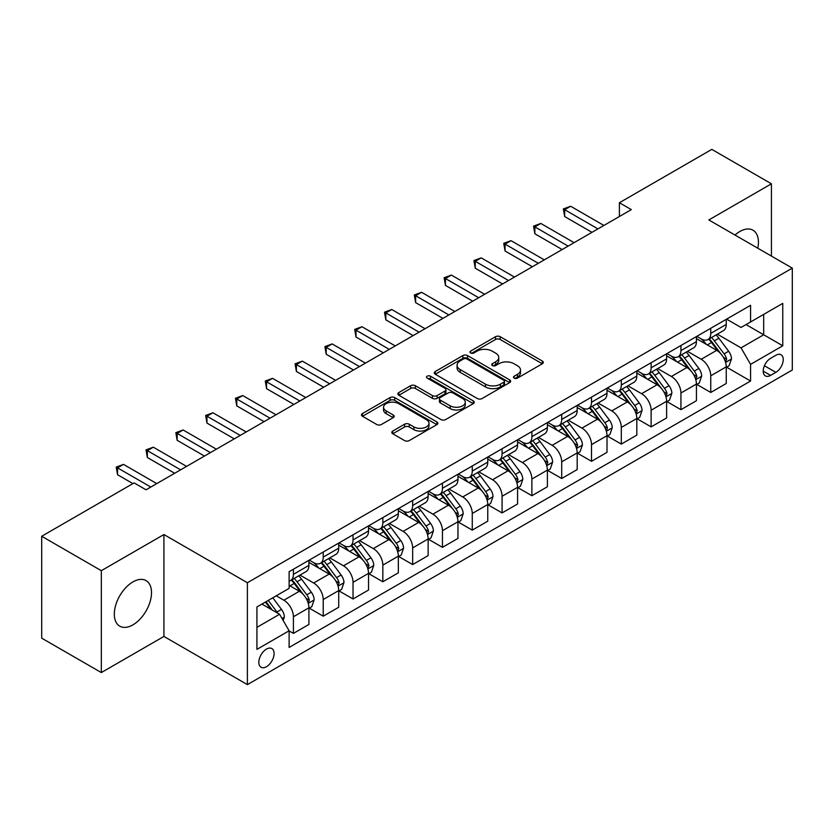 <?xml version="1.0" encoding="UTF-8"?>
<svg xmlns="http://www.w3.org/2000/svg" width="834" height="834" viewBox="0 0 834 834"><rect width="100%" height="100%" fill="white"/><g stroke="black" fill="none" stroke-linecap="round" stroke-linejoin="round"><path stroke-width="1.25" d="M514.182 378.115A2.314 1.334 0 0 0 517.466 378.115L542.329 363.749A3.315 1.908 0 0 0 543.299 362.394A3.315 1.908 0 0 0 542.329 361.049L500.202 336.717A3.315 1.908 0 0 0 495.521 336.717L470.647 351.083A2.314 1.334 0 0 0 469.969 352.031A2.314 1.334 0 0 0 470.647 352.97A2.314 1.334 0 0 0 473.921 352.97L477.142 351.114A10.592 6.119 0 0 1 492.123 351.114L495.636 353.136A10.592 6.119 0 0 1 498.742 357.463A10.592 6.119 0 0 1 495.636 361.789L492.414 363.645A2.314 1.334 0 0 0 491.737 364.594A2.314 1.334 0 0 0 492.414 365.542A2.314 1.334 0 0 0 495.698 365.542L498.909 363.687A10.592 6.119 0 0 1 513.89 363.687L517.403 365.709A10.592 6.119 0 0 1 520.51 370.035A10.592 6.119 0 0 1 517.403 374.362L514.182 376.217A2.314 1.334 0 0 0 513.504 377.166A2.314 1.334 0 0 0 514.182 378.115L514.182 376.217M132.919 624.864A26.302 15.189 120 0 0 150.099 601.689A26.302 15.189 120 0 0 146.065 580.61A26.302 15.189 120 0 0 132.919 581.913A26.302 15.189 120 0 0 115.728 605.088A26.302 15.189 120 0 0 119.762 626.167A26.302 15.189 120 0 0 132.919 624.864M757.793 248.209A26.302 15.189 120 0 0 752.987 230.205A26.302 15.189 120 0 0 739.831 231.508A26.302 15.189 120 0 0 734.994 235.042M266.463 666.72A10.79 6.234 120 0 0 273.51 657.213A10.79 6.234 120 0 0 271.863 648.56A10.79 6.234 120 0 0 266.463 649.102A10.79 6.234 120 0 0 259.416 658.61A10.79 6.234 120 0 0 261.063 667.252A10.79 6.234 120 0 0 266.463 666.72M392.762 431.053A3.315 1.908 0 0 0 391.792 432.408A3.315 1.908 0 0 0 392.762 433.753L404.573 440.581A3.315 1.908 0 0 0 409.265 440.581L436.88 424.631A3.315 1.908 0 0 0 437.85 423.286A3.315 1.908 0 0 0 436.88 421.931L394.743 397.599A3.315 1.908 0 0 0 390.062 397.599L362.446 413.549A3.315 1.908 0 0 0 361.476 414.905A3.315 1.908 0 0 0 362.446 416.249L376.718 424.496A3.315 1.908 0 0 0 381.409 424.496L393.221 417.678A3.315 1.908 0 0 0 394.19 416.322A3.315 1.908 0 0 0 393.221 414.967L386.142 410.881A8.851 5.108 0 0 1 383.546 407.263A8.851 5.108 0 0 1 389.019 402.541A8.851 5.108 0 0 1 398.673 403.656L426.403 419.669A8.851 5.108 0 0 1 428.999 423.286A8.851 5.108 0 0 1 423.536 428.009A8.851 5.108 0 0 1 413.883 426.893L409.265 424.225A3.315 1.908 0 0 0 404.573 424.225L392.762 431.053L392.762 433.753M163.923 534.542L101.321 570.685L41.7 536.262L41.7 638.156L101.321 672.569L163.923 636.436L247.385 684.62L247.385 582.737L163.923 534.542L163.923 636.436M771.429 256.08L771.429 183.803L708.837 219.947L792.3 268.131L247.385 582.737M771.429 183.803L711.819 149.38L619.401 202.735L619.401 216.496M41.7 536.262L134.107 482.917L146.033 489.798L631.328 209.615L619.401 202.735M477.382 398.548A3.315 1.908 0 0 0 482.062 398.548L509.678 382.608A3.315 1.908 0 0 0 510.648 381.253A3.315 1.908 0 0 0 509.678 379.897L467.551 355.576A3.315 1.908 0 0 0 462.86 355.576L435.244 371.526A3.315 1.908 0 0 0 434.274 372.871A3.315 1.908 0 0 0 435.244 374.226L477.382 398.548M428.092 378.615A2.314 1.334 0 0 1 430.448 378.938L430.448 376.186L473.285 400.914A3.315 1.908 0 0 1 474.254 402.269A3.315 1.908 0 0 1 473.285 403.614L445.658 419.565A3.315 1.908 0 0 1 440.978 419.565L398.84 395.243L398.84 392.533A3.315 1.908 0 0 0 397.87 393.888A3.315 1.908 0 0 0 398.84 395.243M398.84 392.533L410.662 385.715A3.315 1.908 0 0 1 415.342 385.715L432.429 395.577A3.315 1.908 0 0 0 437.12 395.577L444.96 391.052A3.315 1.908 0 0 0 445.929 389.697A3.315 1.908 0 0 0 444.96 388.342L427.164 378.073A2.314 1.334 0 0 1 426.487 377.135A2.314 1.334 0 0 1 427.915 375.894A2.314 1.334 0 0 1 430.448 376.186M775.849 355.284L770.595 358.318A10.456 6.036 120 0 0 763.767 367.523A10.456 6.036 120 0 0 765.372 375.905A10.456 6.036 120 0 0 770.595 375.383L775.849 372.36A10.456 6.036 120 0 0 782.678 363.144A10.456 6.036 120 0 0 781.072 354.763A10.456 6.036 120 0 0 775.849 355.284M247.385 684.62L792.3 370.015L792.3 268.131M726.602 319.141L741.03 327.47L750.569 321.966L750.569 305.307L289.117 571.717L289.117 588.377L256.924 606.964L256.924 649.373L289.117 630.785L289.117 647.445L750.569 381.034L750.569 364.375L741.03 347.851L717.313 334.163M750.569 321.966L782.761 303.378L782.761 345.787L750.569 364.375M101.321 570.685L101.321 672.569M746.034 324.582L763.683 334.768L763.683 314.397L782.761 303.378M741.03 347.851L763.683 334.768L782.761 345.787M256.924 627.345L279.578 614.262L261.928 604.077M289.117 630.921L293.412 633.402L293.412 616.743A13.49 7.787 -120 0 0 283.873 600.219L276.242 595.81M293.412 633.402L308.914 624.457L308.914 607.798A13.49 7.787 -120 0 0 299.375 591.275L289.117 585.353M309.268 608.142L323.217 616.19L323.217 599.531A13.49 7.787 -120 0 0 313.678 583.008L299.979 575.106M323.217 616.19L338.719 607.246L338.719 590.587A13.49 7.787 -120 0 0 329.18 574.063L308.914 562.356M339.073 590.931L353.032 598.979L353.032 582.32A13.49 7.787 -120 0 0 343.493 565.796L329.795 557.894M353.032 598.979L368.534 590.034L368.534 573.375A13.49 7.787 -120 0 0 358.995 556.851L338.719 545.144M368.889 573.719L382.837 581.767L382.837 565.108A13.49 7.787 -120 0 0 373.298 548.595L359.6 540.682M382.837 581.767L398.339 572.822L398.339 556.163A13.49 7.787 -120 0 0 388.8 539.64L368.534 527.932M398.694 556.507L412.653 564.566L412.653 547.907A13.49 7.787 -120 0 0 403.114 531.383L389.415 523.471M412.653 564.566L428.144 555.611L428.144 538.952A13.49 7.787 -120 0 0 418.605 522.428L398.339 510.731M428.509 539.296L442.458 547.354L442.458 530.695A13.49 7.787 -120 0 0 432.919 514.171L419.221 506.259M442.458 547.354L457.96 538.399L457.96 521.74A13.49 7.787 -120 0 0 448.421 505.216L428.144 493.519M458.314 522.084L472.263 530.143L472.263 513.483A13.49 7.787 -120 0 0 462.724 496.96L449.036 489.047M472.263 530.143L487.765 521.187L487.765 504.528A13.49 7.787 -120 0 0 478.226 488.005L457.96 476.308M488.13 504.872L502.078 512.931L502.078 496.272A13.49 7.787 -120 0 0 492.54 479.748L478.841 471.846M502.078 512.931L517.58 503.986L517.58 487.317A13.49 7.787 -120 0 0 508.042 470.803L487.765 459.096M517.935 487.671L531.884 495.719L531.884 479.06A13.49 7.787 -120 0 0 522.345 462.536L508.646 454.634M531.884 495.719L547.385 486.775L547.385 470.115A13.49 7.787 -120 0 0 537.847 453.592L517.58 441.884M547.74 470.459L561.699 478.507L561.699 461.848A13.49 7.787 -120 0 0 552.16 445.325L538.462 437.423M561.699 478.507L577.191 469.563L577.191 452.904A13.49 7.787 -120 0 0 567.652 436.38L547.385 424.673M577.555 453.248L591.504 461.296L591.504 444.637A13.49 7.787 -120 0 0 581.965 428.113L568.267 420.211M591.504 461.296L607.006 452.351L607.006 435.692A13.49 7.787 -120 0 0 597.467 419.168L577.191 407.461M607.361 436.036L621.309 444.095L621.309 427.425A13.49 7.787 -120 0 0 611.77 410.912L598.082 402.999M621.309 444.095L636.811 435.139L636.811 418.48A13.49 7.787 -120 0 0 627.272 401.957L607.006 390.26M637.176 418.824L651.125 426.883L651.125 410.224A13.49 7.787 -120 0 0 641.586 393.7L627.887 385.788M651.125 426.883L666.627 417.928L666.627 401.269A13.49 7.787 -120 0 0 657.088 384.745L636.811 373.048M666.981 401.613L680.93 409.671L680.93 393.012A13.49 7.787 -120 0 0 671.391 376.488L657.692 368.576M680.93 409.671L696.432 400.716L696.432 384.057A13.49 7.787 -120 0 0 686.893 367.533L666.627 355.837M696.786 384.401L710.745 392.46L710.745 375.8A13.49 7.787 -120 0 0 701.206 359.277L687.508 351.364M710.745 392.46L726.247 383.504L726.247 366.845A13.49 7.787 -120 0 0 716.708 350.332L696.432 338.625M696.786 336.352L701.206 338.896A13.49 7.787 -120 0 0 707.951 339.563A13.49 7.787 -120 0 0 710.745 333.392L710.745 328.294M666.981 353.564L671.391 356.108A13.49 7.787 -120 0 0 678.136 356.775A13.49 7.787 -120 0 0 680.93 350.603L680.93 345.505M637.176 370.776L641.586 373.319A13.49 7.787 -120 0 0 648.331 373.986A13.49 7.787 -120 0 0 651.125 367.815L651.125 362.717M607.361 387.987L611.77 390.531A13.49 7.787 -120 0 0 618.515 391.198A13.49 7.787 -120 0 0 621.309 385.027L621.309 379.929M577.555 405.188L581.965 407.743A13.49 7.787 -120 0 0 588.71 408.41A13.49 7.787 -120 0 0 591.504 402.238L591.504 397.14M547.74 422.4L552.16 424.954A13.49 7.787 -120 0 0 558.905 425.621A13.49 7.787 -120 0 0 561.699 419.439L561.699 414.352M517.935 439.612L522.345 442.166A13.49 7.787 -120 0 0 529.09 442.833A13.49 7.787 -120 0 0 531.884 436.651L531.884 431.564M488.13 456.823L492.54 459.367A13.49 7.787 -120 0 0 499.285 460.045A13.49 7.787 -120 0 0 502.078 453.863L502.078 448.765M458.314 474.035L462.724 476.579A13.49 7.787 -120 0 0 469.469 477.246A13.49 7.787 -120 0 0 472.263 471.074L472.263 465.977M428.509 491.247L432.919 493.791A13.49 7.787 -120 0 0 439.664 494.458A13.49 7.787 -120 0 0 442.458 488.286L442.458 483.188M398.694 508.459L403.114 511.002A13.49 7.787 -120 0 0 409.859 511.669A13.49 7.787 -120 0 0 412.653 505.498L412.653 500.4M368.889 525.67L373.298 528.214A13.49 7.787 -120 0 0 380.043 528.881A13.49 7.787 -120 0 0 382.837 522.709L382.837 517.612M339.073 542.871L343.493 545.426A13.49 7.787 -120 0 0 350.238 546.093A13.49 7.787 -120 0 0 353.032 539.911L353.032 534.823M309.268 560.083L313.678 562.637A13.49 7.787 -120 0 0 320.423 563.304A13.49 7.787 -120 0 0 323.217 557.122L323.217 552.035M726.602 367.189L750.569 381.034M707.951 339.563L723.453 330.618A13.49 7.787 -120 0 0 726.247 324.447L726.247 319.349M678.136 356.775L693.638 347.83A13.49 7.787 -120 0 0 696.432 341.648L696.432 336.561M648.331 373.986L663.833 365.042A13.49 7.787 -120 0 0 666.627 358.86L666.627 353.772M618.515 391.198L634.017 382.253A13.49 7.787 -120 0 0 636.811 376.071L636.811 370.984M588.71 408.41L604.212 399.455A13.49 7.787 -120 0 0 607.006 393.283L607.006 388.185M558.905 425.621L574.397 416.666A13.49 7.787 -120 0 0 577.191 410.495L577.191 405.397M529.09 442.833L544.592 433.878A13.49 7.787 -120 0 0 547.385 427.706L547.385 422.609M499.285 460.045L514.787 451.09A13.49 7.787 -120 0 0 517.58 444.918L517.58 439.82M469.469 477.246L484.971 468.301A13.49 7.787 -120 0 0 487.765 462.13L487.765 457.032M439.664 494.458L455.166 485.513A13.49 7.787 -120 0 0 457.96 479.331L457.96 474.244M409.859 511.669L425.35 502.725A13.49 7.787 -120 0 0 428.144 496.543L428.144 491.455M380.043 528.881L395.545 519.936A13.49 7.787 -120 0 0 398.339 513.754L398.339 508.657M350.238 546.093L365.74 537.138A13.49 7.787 -120 0 0 368.534 530.966L368.534 525.868M320.423 563.304L335.925 554.349A13.49 7.787 -120 0 0 338.719 548.178L338.719 543.08M289.117 581.058A13.49 7.787 -120 0 0 290.618 580.516L306.12 571.561A13.49 7.787 -120 0 0 308.914 565.389L308.914 560.292M290.618 580.516A13.49 7.787 -120 0 0 293.412 574.334L293.412 569.247M279.578 614.262L289.117 630.785M515.11 378.438L517.403 377.114A10.592 6.119 0 0 0 520.51 372.788L520.51 370.035M498.742 357.463L498.742 360.215A10.592 6.119 0 0 1 495.636 364.541L493.342 365.865M542.288 363.78L500.202 339.48A3.315 1.908 0 0 0 495.521 339.48L471.575 353.303M509.637 382.629L467.551 358.328A3.315 1.908 0 0 0 462.86 358.328L435.285 374.247M503.83 382.201A2.314 1.334 0 0 0 504.507 381.253A2.314 1.334 0 0 0 503.83 380.304L466.842 358.954A2.314 1.334 0 0 0 463.568 358.954L460.17 360.913A10.592 6.119 0 0 0 457.074 365.24A10.592 6.119 0 0 0 460.17 369.566L485.451 384.161A10.592 6.119 0 0 0 500.431 384.161L503.83 382.201L503.83 384.954A2.314 1.334 0 0 0 504.507 384.005L504.507 381.253M457.074 365.24L457.074 367.992A10.592 6.119 0 0 0 460.17 372.318L460.17 369.566M503.83 384.954L500.431 386.913A10.592 6.119 0 0 1 485.451 386.913L460.17 372.318M398.892 395.264L410.662 388.467L410.662 385.715M445.929 389.697L445.929 392.449A3.315 1.908 0 0 1 444.96 393.804L437.12 398.329A3.315 1.908 0 0 1 432.429 398.329L415.342 388.467A3.315 1.908 0 0 0 410.662 388.467M430.448 378.938L473.232 403.646M450.162 405.814A8.851 5.108 0 0 0 459.815 406.919A8.851 5.108 0 0 0 465.278 402.197A8.851 5.108 0 0 0 462.693 398.579L452.914 392.939A3.315 1.908 0 0 0 448.233 392.939L440.394 397.474A3.315 1.908 0 0 0 439.424 398.819A3.315 1.908 0 0 0 440.394 400.174L450.162 405.814L450.162 408.566A8.851 5.108 0 0 0 459.815 409.671A8.851 5.108 0 0 0 465.278 404.949L465.278 402.197M439.424 398.819L439.424 401.571A3.315 1.908 0 0 0 440.394 402.926L440.394 400.174M450.162 408.566L440.394 402.926M428.999 423.286L428.999 426.038A8.851 5.108 0 0 1 423.536 430.761A8.851 5.108 0 0 1 413.883 429.646L409.265 426.977A3.315 1.908 0 0 0 404.573 426.977L392.804 433.784M383.546 407.263L383.546 410.026A8.851 5.108 0 0 0 386.142 413.633L386.142 410.881M393.179 417.698L386.142 413.633M436.839 424.662L394.743 400.362A3.315 1.908 0 0 0 390.062 400.362L362.488 416.281M726.247 367.398L729.104 365.751L731.491 358.86A8.934 5.16 -120 0 0 728.635 351.25L718.887 338.25A25.802 14.897 -120 0 0 716.072 334.872M706.388 344.369A25.802 14.897 -120 0 0 701.102 338.844M725.424 361.925L726.664 359.245A8.934 5.16 -120 0 0 724.1 353.866L714.363 340.866A25.802 14.897 -120 0 0 711.548 337.489M709.14 338.875A21.413 12.364 60 0 1 712.663 342.878L720.91 353.877M708.681 339.146A25.802 14.897 60 0 1 711.496 342.513L717.98 351.166M597.947 228.891L564.681 209.688L570.633 206.238L603.899 225.451M591.984 232.332L564.681 216.569L564.681 209.688L563.367 208.927L570.633 206.238M564.681 216.569L563.367 208.927M696.432 384.61L699.299 382.962L701.675 376.071A8.934 5.16 -120 0 0 698.829 368.461L689.082 355.461A25.802 14.897 -120 0 0 686.267 352.084M676.572 361.581A25.802 14.897 -120 0 0 671.297 356.055M695.619 379.136L696.849 376.457A8.934 5.16 -120 0 0 694.295 371.078L684.547 358.067A25.802 14.897 -120 0 0 681.732 354.7M679.335 356.087A21.413 12.364 60 0 1 682.848 360.079L691.094 371.088M678.876 356.358A25.802 14.897 60 0 1 681.691 359.725L688.165 368.367M666.627 401.821L669.483 400.164L671.87 393.283A8.934 5.16 -120 0 0 669.014 385.673L659.277 372.662A25.802 14.897 -120 0 0 656.462 369.295M646.767 378.792A25.802 14.897 -120 0 0 641.482 373.267M665.813 396.348L667.044 393.669A8.934 5.16 -120 0 0 664.49 388.29L654.742 375.279A25.802 14.897 -120 0 0 651.927 371.912M649.53 373.298A21.413 12.364 60 0 1 653.043 377.291L661.289 388.3M649.061 373.559A25.802 14.897 60 0 1 651.875 376.937L658.36 385.579M636.811 419.033L639.678 417.375L642.055 410.495A8.934 5.16 -120 0 0 639.209 402.885L629.461 389.874A25.802 14.897 -120 0 0 626.647 386.507M616.962 396.004A25.802 14.897 -120 0 0 611.676 390.468M635.998 413.56L637.239 410.881A8.934 5.16 -120 0 0 634.674 405.501L624.937 392.491A25.802 14.897 -120 0 0 622.122 389.124M619.714 390.51A21.413 12.364 60 0 1 623.227 394.503L631.474 405.512M619.255 390.771A25.802 14.897 60 0 1 622.07 394.148L628.544 402.791M568.131 246.103L534.865 226.89L540.828 223.449L574.094 242.663M562.168 249.543L534.865 233.781L534.865 226.89L533.552 226.139L540.828 223.449M534.865 233.781L533.552 226.139M538.326 263.315L505.06 244.101L511.023 240.661L544.289 259.874M532.363 266.755L505.06 250.992L505.06 244.101L503.746 243.351L511.023 240.661M505.06 250.992L503.746 243.351M508.511 280.526L475.244 261.313L481.208 257.873L514.474 277.076M502.548 283.967L475.244 268.204L475.244 261.313L473.931 260.562L481.208 257.873M475.244 268.204L473.931 260.562M607.006 436.245L609.862 434.587L612.25 427.706A8.934 5.16 -120 0 0 609.393 420.096L599.656 407.086A25.802 14.897 -120 0 0 596.842 403.719M587.146 413.216A25.802 14.897 -120 0 0 581.871 407.68M606.193 430.771L607.423 428.082A8.934 5.16 -120 0 0 604.869 422.713L595.122 409.702A25.802 14.897 -120 0 0 592.307 406.335M589.909 407.722A21.413 12.364 60 0 1 593.422 411.715L601.668 422.723M589.45 407.982A25.802 14.897 60 0 1 592.265 411.36L598.739 420.002M478.706 297.728L445.439 278.525L451.402 275.084L484.669 294.287M472.742 301.178L445.439 285.405L445.439 278.525L444.126 277.764L451.402 275.084M445.439 285.405L444.126 277.764M577.191 453.456L580.057 451.799L582.445 444.918A8.934 5.16 -120 0 0 579.588 437.308L569.841 424.298A25.802 14.897 -120 0 0 567.026 420.93M557.341 430.417A25.802 14.897 -120 0 0 552.056 424.892M576.377 447.973L577.618 445.293A8.934 5.16 -120 0 0 575.053 439.925L565.316 426.914A25.802 14.897 -120 0 0 562.502 423.547M560.094 424.923A21.413 12.364 60 0 1 563.617 428.926L571.863 439.935M559.635 425.194A25.802 14.897 60 0 1 562.45 428.561L568.934 437.214M448.901 314.939L415.624 295.736L421.587 292.296L454.853 311.499M442.937 318.379L415.624 302.617L415.624 295.736L414.321 294.975L421.587 292.296M415.624 302.617L414.321 294.975M547.385 470.657L550.252 469.01L552.629 462.13A8.934 5.16 -120 0 0 549.783 454.52L540.036 441.509A25.802 14.897 -120 0 0 537.221 438.131M527.526 447.629A25.802 14.897 -120 0 0 522.251 442.103M546.572 465.184L547.802 462.505A8.934 5.16 -120 0 0 545.248 457.126L535.501 444.126A25.802 14.897 -120 0 0 532.686 440.748M530.288 442.135A21.413 12.364 60 0 1 533.802 446.138L542.048 457.147M529.83 442.406A25.802 14.897 60 0 1 532.645 445.773L539.118 454.426M419.085 332.151L385.819 312.948L391.782 309.508L425.048 328.711M413.122 335.591L385.819 319.829L385.819 312.948L384.505 312.187L391.782 309.508M385.819 319.829L384.505 312.187M517.58 487.869L520.437 486.222L522.824 479.331A8.934 5.16 -120 0 0 519.968 471.721L510.231 458.721A25.802 14.897 -120 0 0 507.416 455.343M497.721 464.84A25.802 14.897 -120 0 0 492.435 459.315M516.767 482.396L517.997 479.717A8.934 5.16 -120 0 0 515.443 474.337L505.696 461.338A25.802 14.897 -120 0 0 502.881 457.96M500.483 459.346A21.413 12.364 60 0 1 503.997 463.35L512.243 474.348M500.014 459.617A25.802 14.897 60 0 1 502.829 462.985L509.313 471.637M389.28 349.363L356.014 330.16L361.977 326.719L395.243 345.922M383.317 352.803L356.014 337.04L356.014 330.16L354.7 329.399L361.977 326.719M356.014 337.04L354.7 329.399M487.765 505.081L490.632 503.434L493.009 496.543A8.934 5.16 -120 0 0 490.163 488.933L480.415 475.933A25.802 14.897 -120 0 0 477.601 472.555M467.916 482.052A25.802 14.897 -120 0 0 462.63 476.527M486.952 499.608L488.192 496.928A8.934 5.16 -120 0 0 485.628 491.549L475.891 478.549A25.802 14.897 -120 0 0 473.066 475.171M470.668 476.558A21.413 12.364 60 0 1 474.181 480.551L482.427 491.56M470.209 476.829A25.802 14.897 60 0 1 473.024 480.196L479.498 488.839M359.464 366.574L326.198 347.371L332.161 343.921L365.428 363.134M353.501 370.015L326.198 354.252L326.198 347.371L324.885 346.61L332.161 343.921M326.198 354.252L324.885 346.61M457.96 522.293L460.816 520.645L463.204 513.754A8.934 5.16 -120 0 0 460.347 506.144L450.61 493.134A25.802 14.897 -120 0 0 447.795 489.767M438.1 499.264A25.802 14.897 -120 0 0 432.815 493.738M457.147 516.819L458.377 514.14A8.934 5.16 -120 0 0 455.823 508.761L446.075 495.75A25.802 14.897 -120 0 0 443.261 492.383M440.863 493.77A21.413 12.364 60 0 1 444.376 497.762L452.622 508.771M440.404 494.03A25.802 14.897 60 0 1 443.219 497.408L449.693 506.05M329.659 383.786L296.393 364.573L302.356 361.132L335.622 380.346M323.696 387.226L296.393 371.464L296.393 364.573L295.08 363.822L302.356 361.132M296.393 371.464L295.08 363.822M428.144 539.504L431.011 537.847L433.399 530.966A8.934 5.16 -120 0 0 430.542 523.356L420.795 510.345A25.802 14.897 -120 0 0 417.98 506.978M408.295 516.475A25.802 14.897 -120 0 0 403.01 510.95M427.331 534.031L428.572 531.352A8.934 5.16 -120 0 0 426.007 525.973L416.27 512.962A25.802 14.897 -120 0 0 413.456 509.595M411.047 510.981A21.413 12.364 60 0 1 414.571 514.974L422.817 525.983M410.589 511.242A25.802 14.897 60 0 1 413.403 514.62L419.888 523.262M299.844 400.998L266.578 381.784L272.541 378.344L305.807 397.547M293.891 404.438L266.578 388.675L266.578 381.784L265.275 381.034L272.541 378.344M266.578 388.675L265.275 381.034M398.339 556.716L401.206 555.058L403.583 548.178A8.934 5.16 -120 0 0 400.737 540.568L390.99 527.557A25.802 14.897 -120 0 0 388.175 524.19M378.48 533.687A25.802 14.897 -120 0 0 373.205 528.151M397.526 551.243L398.756 548.553A8.934 5.16 -120 0 0 396.202 543.184L386.455 530.174A25.802 14.897 -120 0 0 383.64 526.807M381.242 528.193A21.413 12.364 60 0 1 384.755 532.186L393.002 543.195M380.784 528.454A25.802 14.897 60 0 1 383.598 531.831L390.072 540.474M270.039 418.199L236.773 398.996L242.736 395.556L276.002 414.759M264.076 421.65L236.773 405.877L236.773 398.996L235.459 398.245L242.736 395.556M236.773 405.877L235.459 398.245M368.534 573.928L371.391 572.27L373.778 565.389A8.934 5.16 -120 0 0 370.921 557.779L361.185 544.769A25.802 14.897 -120 0 0 358.359 541.402M348.675 550.899A25.802 14.897 -120 0 0 343.389 545.363M367.711 568.454L368.951 565.765A8.934 5.16 -120 0 0 366.397 560.396L356.65 547.385A25.802 14.897 -120 0 0 353.835 544.018M351.437 545.405A21.413 12.364 60 0 1 354.95 549.398L363.197 560.406M350.968 545.665A25.802 14.897 60 0 1 353.783 549.033L360.267 557.685M240.234 435.411L206.968 416.208L212.92 412.767L246.197 431.97M234.271 438.861L206.968 423.088L206.968 416.208L205.654 415.447L212.92 412.767M206.968 423.088L205.654 415.447M338.719 591.139L341.586 589.482L343.962 582.601A8.934 5.16 -120 0 0 341.116 574.991L331.369 561.98A25.802 14.897 -120 0 0 328.554 558.613M318.859 568.1A25.802 14.897 -120 0 0 313.584 562.575M337.906 585.656L339.146 582.976A8.934 5.16 -120 0 0 336.582 577.608L326.834 564.597A25.802 14.897 -120 0 0 324.019 561.219M321.622 562.606A21.413 12.364 60 0 1 325.135 566.609L333.381 577.618M321.163 562.877A25.802 14.897 60 0 1 323.978 566.244L330.452 574.897M210.418 452.622L177.152 433.419L183.115 429.979L216.381 449.182M204.455 456.062L177.152 440.3L177.152 433.419L175.838 432.658L183.115 429.979M177.152 440.3L175.838 432.658M308.914 608.34L311.77 606.693L314.157 599.802A8.934 5.16 -120 0 0 311.301 592.192L301.564 579.192A25.802 14.897 -120 0 0 298.749 575.814M308.1 602.867L309.331 600.188A8.934 5.16 -120 0 0 306.776 594.809L297.029 581.809A25.802 14.897 -120 0 0 294.214 578.431M291.817 579.818A21.413 12.364 60 0 1 295.33 583.821L303.576 594.83M291.358 580.089A25.802 14.897 60 0 1 294.173 583.456L300.647 592.109M180.613 469.834L147.347 450.631L153.31 447.191L186.576 466.394M174.65 473.274L147.347 457.512L147.347 450.631L146.033 449.87L153.31 447.191M147.347 457.512L146.033 449.87M283.153 620.465L284.352 617.014A8.934 5.16 -120 0 0 281.496 609.404L272.801 597.801M277.774 613.219A8.934 5.16 -120 0 0 276.961 612.02L268.267 600.417M266.025 601.71L272.28 610.05M265.41 602.065L270.706 609.143M150.798 487.046L117.531 467.843L123.495 464.392L156.761 483.605M132.919 483.605L117.531 474.723L117.531 467.843L116.228 467.082L123.495 464.392M117.531 474.723L116.228 467.082M283.873 600.219L299.375 591.275M313.678 583.008L329.18 574.063M343.493 565.796L358.995 556.851M373.298 548.595L388.8 539.64M403.114 531.383L418.605 522.428M432.919 514.171L448.421 505.216M462.724 496.96L478.226 488.005M492.54 479.748L508.042 470.803M522.345 462.536L537.847 453.592M552.16 445.325L567.652 436.38M581.965 428.113L597.467 419.168M611.77 410.912L627.272 401.957M641.586 393.7L657.088 384.745M671.391 376.488L686.893 367.533M701.206 359.277L716.708 350.332M710.745 333.392L726.247 324.447M710.745 375.8L726.247 366.845M680.93 393.012L696.432 384.057M680.93 350.603L696.432 341.648M651.125 410.224L666.627 401.269M651.125 367.815L666.627 358.86M621.309 427.425L636.811 418.48M621.309 385.027L636.811 376.071M591.504 444.637L607.006 435.692M591.504 402.238L607.006 393.283M561.699 461.848L577.191 452.904M561.699 419.439L577.191 410.495M531.884 479.06L547.385 470.115M531.884 436.651L547.385 427.706M502.078 496.272L517.58 487.317M502.078 453.863L517.58 444.918M472.263 513.483L487.765 504.528M472.263 471.074L487.765 462.13M442.458 530.695L457.96 521.74M442.458 488.286L457.96 479.331M412.653 547.907L428.144 538.952M412.653 505.498L428.144 496.543M382.837 565.108L398.339 556.163M382.837 522.709L398.339 513.754M353.032 582.32L368.534 573.375M353.032 539.911L368.534 530.966M323.217 599.531L338.719 590.587M323.217 557.122L338.719 548.178M293.412 616.743L308.914 607.798M293.412 574.334L308.914 565.389M764.413 365.751L775.849 372.36M763.204 371.12L770.595 375.383M517.403 377.114L517.403 374.362M492.414 365.542L492.414 363.645M495.636 364.541L495.636 361.789M470.647 352.97L470.647 351.083M495.521 339.48L495.521 336.717M500.202 339.48L500.202 336.717M542.329 363.749L542.329 361.049M435.244 374.226L435.244 371.526M462.86 358.328L462.86 355.576M467.551 358.328L467.551 355.576M509.678 382.608L509.678 379.897M485.451 386.913L485.451 384.161M500.431 386.913L500.431 384.161M415.342 388.467L415.342 385.715M432.429 398.329L432.429 395.577M437.12 398.329L437.12 395.577M444.96 393.804L444.96 391.052M473.285 403.614L473.285 400.914M404.573 426.977L404.573 424.225M409.265 426.977L409.265 424.225M413.883 429.646L413.883 426.893M393.221 417.678L393.221 414.967M362.446 416.249L362.446 413.549M390.062 400.362L390.062 397.599M394.743 400.362L394.743 397.599M436.88 424.631L436.88 421.931M725.58 362.415L731.428 359.037M714.363 340.866L718.887 338.25M707.336 344.922L711.496 342.513M724.1 353.866L728.635 351.25M723.401 357.359L726.664 359.245M695.764 379.626L701.623 376.249M684.547 358.067L689.082 355.461M677.521 362.133L681.691 359.725M694.295 371.078L698.829 368.461M693.586 374.57L696.849 376.457M665.959 396.838L671.808 393.46M654.742 375.279L659.277 372.662M647.716 379.334L651.875 376.937M664.49 388.29L669.014 385.673M663.781 391.782L667.044 393.669M636.144 414.05L642.003 410.672M624.937 392.491L629.461 389.874M617.911 396.546L622.07 394.148M634.674 405.501L639.209 402.885M633.965 408.994L637.239 410.881M606.339 431.261L612.187 427.873M595.122 409.702L599.656 407.086M588.095 413.758L592.265 411.36M604.869 422.713L609.393 420.096M604.16 426.195L607.423 428.082M576.523 448.463L582.382 445.085M565.316 426.914L569.841 424.298M558.29 430.969L562.45 428.561M575.053 439.925L579.588 437.308M574.355 443.407L577.618 445.293M546.718 465.674L552.577 462.297M535.501 444.126L540.036 441.509M528.475 448.181L532.645 445.773M545.248 457.126L549.783 454.52M544.539 460.618L547.802 462.505M516.913 482.886L522.762 479.508M505.696 461.338L510.231 458.721M498.669 465.393L502.829 462.985M515.443 474.337L519.968 471.721M514.734 477.83L517.997 479.717M487.098 500.098L492.957 496.72M475.891 478.549L480.415 475.933M468.864 482.605L473.024 480.196M485.628 491.549L490.163 488.933M484.919 495.042L488.192 496.928M457.293 517.309L463.141 513.932M446.075 495.75L450.61 493.134M439.049 499.806L443.219 497.408M455.823 508.761L460.347 506.144M455.114 512.253L458.377 514.14M427.477 534.521L433.336 531.143M416.27 512.962L420.795 510.345M409.244 517.017L413.403 514.62M426.007 525.973L430.542 523.356M425.298 529.465L428.572 531.352M397.672 551.733L403.531 548.345M386.455 530.174L390.99 527.557M379.428 534.229L383.598 531.831M396.202 543.184L400.737 540.568M395.493 546.677L398.756 548.553M367.867 568.944L373.715 565.556M356.65 547.385L361.185 544.769M349.623 551.441L353.783 549.033M366.397 560.396L370.921 557.779M365.688 563.878L368.951 565.765M338.051 586.146L343.91 582.768M326.834 564.597L331.369 561.98M319.808 568.652L323.978 566.244M336.582 577.608L341.116 574.991M335.873 581.089L339.146 582.976M308.246 603.357L314.095 599.98M297.029 581.809L301.564 579.192M290.003 585.864L294.173 583.456M306.776 594.809L311.301 592.192M306.068 598.301L309.331 600.188M282.028 618.494L284.29 617.191M276.961 612.02L281.496 609.404"/></g></svg>
